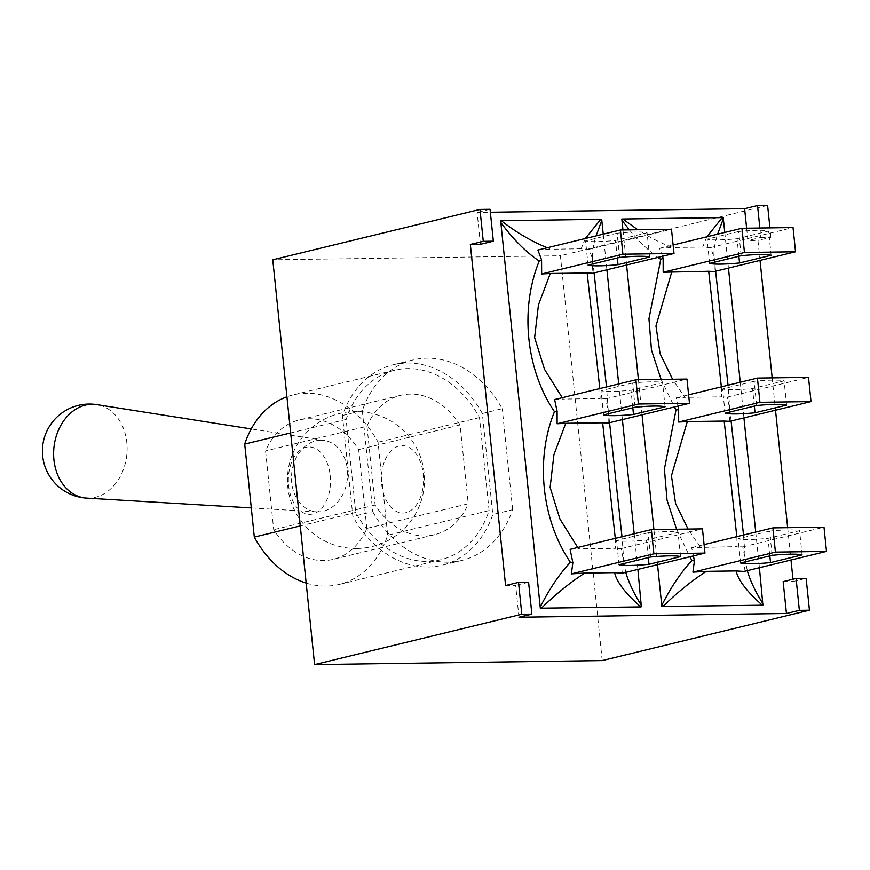 <?xml version="1.0" encoding="UTF-8"?>
<svg xmlns="http://www.w3.org/2000/svg" width="870" height="870" viewBox="0 0 870 870"><rect width="100%" height="100%" fill="white"/><g stroke="black" fill="none" stroke-linecap="round" stroke-linejoin="round"><path stroke-width="0.65" stroke-dasharray="4.35 3.26" d="M570.111 549.351L578.724 548.883L577.723 547.502M615.286 538.367L615.612 548.361L578.724 548.883M537.921 250.016L551.297 249.201L547.295 247.743M554.625 399.537L563.26 399.069L562.248 397.677M599.811 388.553L600.137 398.547L563.26 399.069M585.314 238.5L581.127 248.787L589.001 249.298L592.524 258.803C591.97 252.996 593.144 245.362 596.059 235.89M592.448 258.39L592.731 273.234M581.127 248.787L551.297 249.201M625.769 572.351L621.191 548.633L615.612 548.361M622.474 573.156L623.942 561.955M623.855 561.465L621.985 536.736M609.565 422.711L608.282 410.923A22.381 2.469 174.1 0 0 608.282 410.825A22.381 2.469 174.1 0 0 608.282 410.814A22.381 2.469 174.1 0 0 608.195 410.629L605.705 398.819L600.137 398.547M608.206 423.037L608.195 410.629M603.225 234.15L606.901 269.787M618.7 383.964L622.387 419.601M634.186 533.778L637.873 569.415M608.282 410.923L606.499 386.933M594.079 272.897L592.731 260.293M589.001 249.298L671.488 229.256M621.191 548.633L702.46 528.884M605.705 398.819L686.974 379.07M648.096 532.81L616.525 540.487A32.244 3.556 174.1 0 0 646.475 540.063L678.045 532.396A32.244 3.556 174.1 0 0 648.096 532.81L650.597 557.039M648.291 557.605L646.475 540.063M619.038 564.717L616.525 540.487M680.547 556.615L678.045 532.396M632.62 383.007L601.05 390.673A32.244 3.556 174.1 0 0 630.989 390.249L662.559 382.582A32.244 3.556 174.1 0 0 632.62 383.007L635.122 407.225M665.061 406.801L662.559 382.582M632.805 407.791L630.989 390.249M603.552 414.903L601.05 390.673M617.135 233.193L585.564 240.859A32.244 3.556 174.1 0 0 615.514 240.435L647.073 232.768A32.244 3.556 174.1 0 0 617.135 233.193L619.636 257.411M649.586 256.998L647.073 232.768M617.319 257.977L615.514 240.435M588.066 265.089L585.564 240.859M676.588 529.243L689.866 556.778M736.825 536.659L737.151 546.643L691.65 547.643L693.455 555.897M700.274 547.165L688.061 529.08M662.581 256.258L659.46 248.309L672.836 247.493C661.918 243.698 650.238 237.782 637.775 229.724M629.336 229.843C638.776 241.316 648.302 250.495 657.905 257.389M677.98 406.083L676.164 397.829L684.788 397.362L672.575 379.266M661.102 379.429L674.38 406.964M657.535 564.63L653.914 529.558M642.049 414.816L638.428 379.755M626.574 265.002L622.953 229.941M721.35 386.846L721.676 396.84L684.788 397.362M706.853 236.792L702.666 247.08L710.54 247.591L714.063 257.096C713.509 251.299 714.683 243.654 717.598 234.182M702.666 247.08L672.836 247.493M747.308 570.644L745.546 561.715L743.524 535.028M744.013 571.449L745.481 560.236L742.73 546.925L737.162 546.654M731.104 421.004L729.821 409.215A22.348 2.469 174.1 0 0 729.832 409.117A22.348 2.469 174.1 0 0 729.832 409.107A22.348 2.469 174.1 0 0 729.734 408.922L727.244 397.111L721.676 396.84M729.756 421.33L729.734 408.922M724.764 232.442L728.451 268.08M740.25 382.256L743.926 417.894M755.725 532.07L759.412 567.708M729.821 409.215L728.038 385.225M715.618 271.19L714.27 258.586M714.194 257.553L714.27 271.527M676.164 397.829L688.605 394.806M727.244 397.111L808.513 377.362M754.159 381.299L722.589 388.966A32.244 3.556 174.1 0 0 752.528 388.542L784.098 380.875A32.244 3.556 174.1 0 0 754.159 381.299L756.661 405.518M786.6 405.094L784.098 380.875M725.091 413.196L722.589 388.966M754.344 406.083L752.528 388.542M742.73 546.925L823.999 527.176M691.65 547.643L704.08 544.62M769.635 531.102L738.064 538.78A32.244 3.556 174.1 0 0 768.014 538.356L799.584 530.689A32.244 3.556 174.1 0 0 769.635 531.102L772.136 555.332M769.83 555.897L768.014 538.356M802.086 554.908L799.584 530.689M740.577 562.999L738.064 538.78M710.54 247.591L793.038 227.548M659.46 248.309L673.119 244.992M738.673 231.485L707.103 239.152A32.244 3.556 174.1 0 0 737.053 238.728L768.623 231.061A32.244 3.556 174.1 0 0 738.673 231.485L741.175 255.704M771.125 255.291L768.623 231.061M738.858 256.269L737.053 238.728M709.605 263.382L707.103 239.152M366.825 528.405L358.679 449.594A71.731 55.43 76.3 0 0 299.258 419.949A71.731 55.43 76.3 0 0 265.567 450.91L273.713 529.71A71.731 55.43 76.3 0 0 333.134 559.366A71.731 55.43 76.3 0 0 366.825 528.405L468.234 503.763A71.731 55.43 -103.7 0 1 434.554 534.713A71.731 55.43 -103.7 0 1 375.133 505.068L366.988 426.256L265.567 450.91M366.988 426.256A71.731 55.43 -103.7 0 1 400.668 395.306A71.731 55.43 -103.7 0 1 460.089 424.951L468.234 503.763M460.089 424.951L358.679 449.594M381.723 484.394A33.712 21.076 -90.8 0 0 415.893 505.677A33.712 21.076 -90.8 0 0 409.933 447.952A33.712 21.076 -90.8 0 0 381.723 484.394M375.133 505.068L273.713 529.71M330.208 475.596A33.712 21.076 89.2 0 1 301.999 512.028A33.712 21.076 89.2 0 1 296.039 454.314A33.712 21.076 89.2 0 1 330.208 475.596M306.186 583.085A97.527 75.364 76.3 0 0 339.224 584.422A97.527 75.364 76.3 0 0 387.683 535.224L378.069 442.221A97.527 75.364 76.3 0 0 293.168 394.882A97.527 75.364 76.3 0 0 286.926 396.774M489.103 510.57L479.49 417.578A97.527 75.364 76.3 0 0 394.578 370.239A97.527 75.364 76.3 0 0 346.119 419.449L355.732 512.452A97.527 75.364 76.3 0 0 440.644 559.78A97.527 75.364 76.3 0 0 489.103 510.57L387.683 535.224M355.732 512.452L300.27 525.926M479.49 417.578L378.069 442.221M346.119 419.449L290.667 432.923M482.35 413.511A103.171 79.725 76.3 0 0 393.251 364.758A103.171 79.725 76.3 0 0 342.432 415.479L352.883 516.508A103.171 79.725 76.3 0 0 441.971 565.261A103.171 79.725 76.3 0 0 492.79 514.54L482.35 413.511L502.229 408.683A103.171 79.725 76.3 0 0 413.13 359.919A103.171 79.725 76.3 0 0 362.322 410.64L342.432 415.479M362.322 410.64L372.762 511.68L352.883 516.508M372.762 511.68A103.171 79.725 76.3 0 0 461.861 560.432A103.171 79.725 76.3 0 0 512.669 509.711L492.79 514.54M512.669 509.711L502.229 408.683M518.955 617.254L515.66 585.379L505.59 585.521M528.59 582.237L515.66 585.379M792.983 579.224L793.212 581.475L783.152 581.617M793.212 581.475L806.142 578.332M480.414 244.307L477.119 212.432L490.354 212.247M490.049 209.289L477.119 212.432M746.623 228.201L747.906 240.555L757.966 240.414L760.032 260.402M759.858 228.016L760.826 237.412L747.906 240.555M760.826 237.412L770.896 237.271L757.966 240.414M772.179 377.874L775.518 410.216M787.654 527.688L790.993 560.03M770.896 237.271L769.928 227.875M602.225 660.569L560.389 255.747L272.767 259.793M767.601 205.396L560.389 255.747M320.758 440.209A35.909 27.949 96.2 0 0 291.559 475.411A35.909 27.949 96.2 0 0 316.724 511.843A35.909 27.949 96.2 0 0 318.333 511.875A35.909 27.949 96.2 0 0 347.435 478.032A35.909 27.949 96.2 0 0 324.456 440.481A35.909 27.949 96.2 0 0 320.758 440.209M86.674 498.108A47.045 36.616 96.2 0 0 88.783 498.151A47.045 36.616 96.2 0 0 126.911 453.814A47.045 36.616 96.2 0 0 96.809 404.615M593.199 265.383L592.437 258.368M623.931 561.77L623.322 556.843L623.931 562.031M608.685 415.197L607.836 407.029L608.685 415.197M592.709 259.749L593.209 265.393M714.259 258.042L714.748 263.686L713.976 256.65M730.224 413.489L729.386 405.322L730.224 413.489M434.554 534.713L333.134 559.366M400.668 395.306L299.258 419.949M440.644 559.78L339.224 584.422M394.578 370.239L293.168 394.882M413.13 359.919L393.251 364.758M461.861 560.432L441.971 565.261M324.456 440.481L251.234 428.943M316.724 511.843L251.299 507.928M356.928 548.502A68.512 68.512 0 0 0 414.816 444.907A68.512 68.512 0 0 0 296.159 446.571A68.512 68.512 0 0 0 356.928 548.502"/><path stroke-width="1.3" d="M577.723 547.502L559.965 519.075L550.112 487.385L553.94 454.662L565.75 423.288L557.126 423.755L557.115 411.347L554.473 411.673C535.061 459.262 541.716 520.086 570.35 562.227L572.851 562.662L570.111 549.351L651.369 529.602L702.46 528.884L704.961 553.102L653.881 553.82L651.369 529.602M565.75 423.288L602.638 422.776L615.286 538.367M570.35 562.227C559.301 574.243 549.372 588.99 540.542 606.455L540.716 608.326M541.281 608.315C555.625 594.275 570.122 582.519 584.76 573.058L614.59 572.634C616.623 581.867 625.356 593.296 640.798 606.923L540.694 608.184M584.76 573.058L571.383 573.874L572.851 562.662M547.295 247.743C532.059 241.686 516.704 232.671 501.229 220.719L601.311 219.305A41.912 4.622 -5.9 0 0 601.692 219.305L603.225 234.15M541.575 259.978L541.651 273.952L622.909 254.192L620.408 229.974L537.921 250.016L541.575 259.978L539.226 261.043C526.024 252.191 513.235 239.37 500.87 222.579L501.229 220.719M557.104 411.347L554.625 399.537L635.894 379.788L686.974 379.07L689.475 403.288L638.395 404.006L635.894 379.788M562.248 397.677L544.489 369.261L534.626 337.571L538.454 304.859L550.275 273.474L587.163 272.962L599.811 388.553M541.651 273.952L550.275 273.474M539.226 261.043C519.858 308.535 525.763 369.369 554.473 411.673M540.738 608.315A41.912 4.622 174.1 0 1 540.335 608.326L500.674 220.871M596.059 235.89L601.529 221.165L601.322 219.457M600.746 219.316L585.314 238.5M704.961 553.102L622.474 573.156L614.59 572.634M625.769 572.351C628.608 582.302 633.751 593.209 641.201 605.041L640.798 606.923M621.985 536.736L609.565 422.711M689.475 403.288L608.206 423.037L602.638 422.776M606.901 269.787L618.7 383.964M622.387 419.601L634.186 533.778M637.873 569.415L641.353 606.771M606.499 386.933L594.079 272.897M620.408 229.974L671.488 229.256L674 253.475L592.731 273.234L587.152 272.962M557.126 423.755L638.395 404.006M571.383 573.874L653.881 553.82M619.038 564.717L650.597 557.039A32.244 3.556 -5.9 0 1 680.547 556.615L648.976 564.293A32.244 3.556 -5.9 0 1 619.038 564.717M648.976 564.293L648.291 557.605M633.49 414.479A32.244 3.556 -5.9 0 1 603.552 414.903L635.122 407.225A32.244 3.556 -5.9 0 1 665.061 406.801L633.49 414.479L632.805 407.791M618.015 264.665A32.244 3.556 -5.9 0 1 588.066 265.089L619.636 257.411A32.244 3.556 -5.9 0 1 649.586 256.998L618.015 264.665L617.319 257.977M674 253.475L622.909 254.192M688.061 529.08L675.566 503.491L671.444 475.76L687.289 421.58L678.665 422.048L678.654 409.639A22.348 2.469 174.1 0 0 676.001 409.966L664.408 469.039L667.007 500.054L676.588 529.243M689.866 556.778L691.889 560.519L694.39 560.954L693.455 555.897M687.289 421.58L724.177 421.058L736.825 536.659M691.889 560.519C680.84 572.536 670.911 587.283 662.081 604.748L662.255 606.618M662.82 606.607C677.164 592.568 691.661 580.812 706.299 571.351L736.129 570.927C738.162 580.159 746.895 591.589 762.337 605.215L662.233 606.477M706.299 571.351L692.922 572.166L694.39 560.954M637.775 229.724L622.768 219.012L722.85 217.598A41.912 4.622 -5.9 0 0 723.231 217.598L724.764 232.442M622.953 229.941L621.822 219.022L622.768 219.012M629.336 229.843L622.409 220.871L622.235 219.153M657.905 257.389L660.765 259.336L663.114 258.27L663.19 272.245L708.702 271.255M662.581 256.258L663.114 258.27M678.654 409.639L677.98 406.083M672.575 379.266L660.08 353.688L655.958 325.945L671.814 271.766M660.765 259.336L648.944 318.779L651.478 350.012L661.102 379.429M674.38 406.964L676.001 409.966M662.277 606.607A41.912 4.622 174.1 0 1 661.874 606.618L657.535 564.63M653.914 529.558L642.049 414.816M638.428 379.755L626.574 265.002M673.119 244.992L741.947 228.266L793.038 227.548L795.539 251.767L714.27 271.527L708.691 271.255L721.35 386.846M717.598 234.182L723.068 219.457L722.872 217.75M722.285 217.609L706.853 236.792M704.08 544.62L772.919 527.894L823.999 527.176L826.5 551.395L744.013 571.449L736.129 570.927M762.892 605.063L762.337 605.215M747.308 570.644C750.147 580.594 755.29 591.502 762.74 603.334L762.914 605.052M743.524 535.028L731.104 421.004M688.605 394.806L757.433 378.08L808.513 377.362L811.014 401.581L729.756 421.33L724.177 421.058M728.451 268.08L740.25 382.256M743.926 417.894L755.725 532.07M759.412 567.708L762.892 605.052M728.038 385.225L715.618 271.19M678.665 422.048L759.934 402.299L757.433 378.08M811.014 401.581L759.934 402.299M725.091 413.196L756.661 405.518A32.244 3.556 -5.9 0 1 786.6 405.094L755.04 412.771A32.244 3.556 -5.9 0 1 725.091 413.196M755.04 412.771L754.344 406.083M770.515 562.586A32.244 3.556 -5.9 0 1 740.577 562.999L772.136 555.332A32.244 3.556 -5.9 0 1 802.086 554.908L770.515 562.586L769.83 555.897M826.5 551.395L775.42 552.113L772.919 527.894M692.922 572.166L775.42 552.113M739.554 262.957A32.244 3.556 -5.9 0 1 709.605 263.382L741.175 255.704A32.244 3.556 -5.9 0 1 771.125 255.291L739.554 262.957L738.858 256.269M795.539 251.767L744.459 252.485L741.947 228.266M663.19 272.245L744.459 252.485M300.27 525.926L254.312 537.094A97.527 75.364 76.3 0 0 306.186 583.085M286.926 396.774A97.527 75.364 76.3 0 0 244.709 444.091L254.312 537.094M290.667 432.923L244.709 444.091M796.072 578.474L799.367 610.348L809.437 610.207L806.142 578.332L796.072 578.474L783.152 581.617L786.447 613.491L518.955 617.254L531.874 614.111L528.59 582.237L518.52 582.378L505.59 585.521L470.344 244.448L480.414 244.307L493.344 241.175L490.049 209.289L479.979 209.431L483.274 241.316L493.344 241.175M799.367 610.348L786.447 613.491M470.344 244.448L483.274 241.316M490.354 212.247L744.611 208.68L746.623 228.201M744.611 208.68L757.531 205.537L759.858 228.016M760.032 260.402L772.179 377.874M775.518 410.216L787.654 527.688M790.993 560.03L792.983 579.224M518.52 582.378L521.815 614.253L531.874 614.111M521.815 614.253L314.603 664.604L602.225 660.569L809.437 610.207M479.979 209.431L272.767 259.793L314.603 664.604M769.928 227.875L767.601 205.396L757.531 205.537M96.809 404.615A47.045 36.616 96.2 0 0 91.959 404.267A47.045 36.616 96.2 0 0 53.712 450.377A47.045 36.616 96.2 0 0 86.674 498.108A47.067 47.067 0 0 1 42.684 446.038A47.067 47.067 0 0 1 96.809 404.615L251.234 428.943M251.299 507.928L86.674 498.108"/></g></svg>

